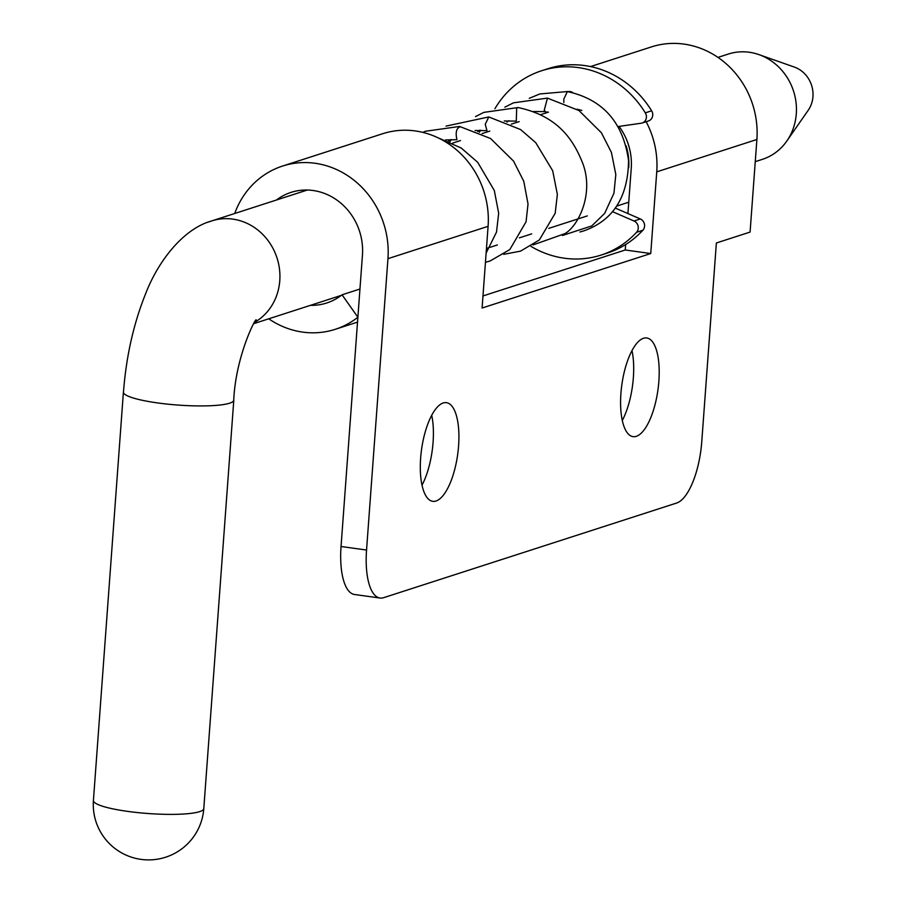 <?xml version="1.0" encoding="UTF-8"?>
<svg xmlns="http://www.w3.org/2000/svg" width="905" height="905" viewBox="0 0 905 905"><rect width="100%" height="100%" fill="white"/><g stroke="black" fill="none" stroke-linecap="round" stroke-linejoin="round"><path stroke-width="1.36" d="M615.196 208.048L640.333 218.953A6.912 6.335 72.1 0 1 642.855 230.255A96.846 88.747 72.1 0 1 607.447 253.027L601.124 255.063A96.846 88.747 72.1 0 1 530.873 246.307M494.911 108.736A96.846 88.747 72.1 0 1 541.586 70.748L547.921 68.712A96.846 88.747 72.1 0 1 651.634 110.795A6.912 6.335 72.1 0 1 648.478 120.953L642.154 123.001A6.912 6.335 72.1 0 1 641.192 123.216L618.07 126.553M612.391 211.612L634.009 221.001A6.912 6.335 72.1 0 1 636.532 232.302A96.846 88.747 72.1 0 1 601.124 255.063M541.586 70.748A96.846 88.747 72.1 0 1 645.31 112.842A6.912 6.335 72.1 0 1 642.154 123.001M758.956 54.617L794.285 67.049A27.67 25.351 72.1 0 1 808.233 110.24L786.852 140.999A55.341 50.714 -107.9 0 0 796.298 113.815A55.341 50.714 -107.9 0 0 758.956 54.617A55.341 50.714 -107.9 0 0 749.295 52.264A55.341 50.714 -107.9 0 0 728.276 54.062L717.959 57.4M626.113 145.829A55.341 50.714 72.1 0 1 628.704 167.787M566.869 91.518A71.936 65.929 72.1 0 1 569.471 91.529A6.912 6.335 72.1 0 1 572.741 92.559M576.96 109.234A55.341 50.714 72.1 0 1 581.858 110.455M755.268 161.656L762.304 159.382A55.341 50.714 -107.9 0 0 786.852 140.999M234.723 213.49A85.771 78.599 72.1 0 1 282.518 166.068A85.771 78.599 72.1 0 1 387.951 258.672L366.548 550.036A55.341 20.261 97.9 0 0 380.021 598.035L354.511 594.495A55.341 20.261 -82.1 0 1 341.049 546.496L362.441 255.131A58.101 53.248 72.1 0 0 291.025 192.392A58.101 53.248 72.1 0 0 276.421 200.016M482.976 295.946L625.242 249.995L625.649 244.542M619.065 126.406A58.101 53.248 -107.9 0 1 631.249 168.307L627.923 213.569M431.708 415.305A49.809 18.224 -82.1 0 1 433.076 442.33A49.809 18.224 -82.1 0 1 422.013 485.148M631.995 350.608A49.809 18.224 -82.1 0 1 633.364 377.634A49.809 18.224 -82.1 0 1 622.289 420.463M380.021 598.035A55.341 20.261 97.9 0 0 383.63 597.685L676.68 503.022A55.341 20.261 97.9 0 0 701.76 441.753L716.364 242.981L750.087 232.076L756.885 139.494A85.771 78.599 72.1 0 0 651.464 46.89L590.524 66.574M646.147 121.711A85.771 78.599 72.1 0 1 656.747 171.848L650.752 253.536L625.242 249.995M282.518 166.068L382.657 133.725A85.771 78.599 72.1 0 1 488.089 226.329L482.094 308.017L650.752 253.536M458.586 445.871A49.809 18.224 97.9 0 0 446.459 402.668A49.809 18.224 97.9 0 0 420.633 458.122A49.809 18.224 97.9 0 0 432.76 501.325A49.809 18.224 97.9 0 0 458.586 445.871M658.874 381.175A49.809 18.224 97.9 0 0 646.747 337.972A49.809 18.224 97.9 0 0 620.921 393.437A49.809 18.224 97.9 0 0 633.048 436.64A49.809 18.224 97.9 0 0 658.874 381.175M616.543 206.148L628.749 202.2M359.952 289.023L342.056 294.804L357.882 317.236A85.771 78.599 72.1 0 1 335.246 329.318A85.771 78.599 72.1 0 1 268.74 318.809M547.061 111.869A58.101 53.248 -107.9 0 0 545.229 113.193M342.056 294.804A58.101 53.248 72.1 0 1 326.739 302.983A58.101 53.248 72.1 0 1 310.438 305.347M636.532 232.302L642.855 230.255M645.31 112.842L651.634 110.795M634.009 221.001L640.333 218.953M203.795 808.618A55.341 8.971 -175.8 0 1 127.526 811.366A55.341 8.971 -175.8 0 1 93.419 800.506A55.341 55.341 0 0 0 144.551 859.75A55.341 55.341 0 0 0 203.795 808.618L233.795 400.157A55.341 8.971 -175.8 0 1 157.515 402.917A55.341 8.971 -175.8 0 1 123.408 392.057A55.341 8.971 -175.8 0 1 123.51 391.627M254.859 322.18A55.341 50.714 -107.9 0 0 278.604 263.875A55.341 50.714 -107.9 0 0 232.766 219.112A55.341 50.714 -107.9 0 0 212.46 220.684A55.341 50.714 -107.9 0 0 211.759 220.911A55.341 50.714 -107.9 0 0 208.919 221.929M504.832 107.186L513.486 102.831L547.435 98.113L544.233 110.297L545.455 111.62L533.317 111.519M579.935 231.985L583.804 230.877C613.126 220.537 628.047 197.109 628.556 160.604C623.194 122.288 602.787 99.279 567.345 91.575L563.758 99.279L563.86 102.525M533.022 244.938L565.059 233.581C579.585 224.859 594.755 191.068 581.802 161.033C572.198 137.628 556.168 115.625 518.033 107.548L516.676 108.283L516.28 121.112L504.266 120.987M503.768 254.328L520.533 251.138L539.312 239.983L555.172 213.275L557.367 194.484L552.695 170.774L535.737 142.673L520.647 129.585L488.779 116.949L485.261 124.279L486.947 130.648L475.091 130.501M460.215 126.813C456.414 128.091 455.317 132.39 456.923 139.698L445.531 139.947M656.747 171.848L756.885 139.494M387.951 258.672L488.089 226.329M341.049 546.496L366.548 550.036M212.46 220.741C183.953 228.003 158.499 260.685 146.022 292.734C133.736 323.006 126.225 356.106 123.476 392.057M233.728 400.157C235.775 354.681 257.427 314.08 256.16 320.46M548.498 112.141L540.557 114.697M519.198 121.598L511.37 124.132M489.752 131.112L482.082 133.589M460.509 140.558L452.681 143.092M307.315 190.039L211.759 220.911M587.311 215.91L578.057 218.897M577.865 218.965L548.758 228.365M531.688 233.875L519.357 237.857M497.399 244.95L490.091 247.314M488.904 247.699L486.46 248.49M341.343 295.358L253.932 323.594M123.408 392.057L93.419 800.506M529.244 98.328L539.787 93.962L567.197 91.563M479.322 132.277L480.668 130.207M508.949 120.682L506.958 122.085M477.738 131.576L479.673 130.207M518.033 107.548L483.836 112.378L475.521 116.575M451.324 139.619L449.921 141.768M448.405 141.101L450.509 139.63M488.779 116.949L446.052 126.1M485.442 262.303L490.103 260.991L509.82 249.554L526.054 221.782L528.034 203.953L523.769 181.272L513.542 161.101L490.567 138.51L459.582 126.451L425.418 131.259L422.873 132.402M486.121 253.061L496.506 232.099L498.678 213.229L494.311 190.514L477.67 162.278L461.267 148.058L436.73 137.209M547.435 98.113L578.996 110.557L601.406 132.797L611.418 152.425L615.819 174.529L613.941 193.218L604.653 213.388L591.757 225.933L562.39 235.504M357.52 322.123L335.246 329.318"/></g></svg>
